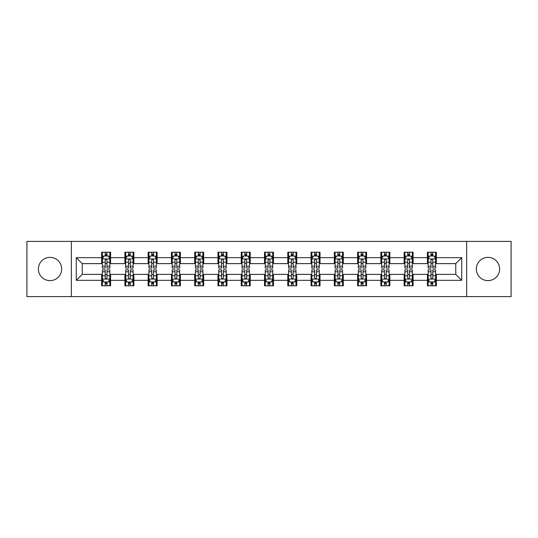 <?xml version="1.0" encoding="UTF-8"?>
<svg xmlns="http://www.w3.org/2000/svg" width="538" height="538" viewBox="0 0 538 538"><rect width="100%" height="100%" fill="white"/><g stroke="black" fill="none" stroke-linecap="round" stroke-linejoin="round"><path stroke-width="0.81" d="M487.979 257.366A11.634 11.634 0 0 0 476.345 269A11.634 11.634 0 0 0 487.979 280.634A11.634 11.634 0 0 0 499.614 269A11.634 11.634 0 0 0 487.979 257.366M50.021 257.366A11.634 11.634 0 0 0 38.386 269A11.634 11.634 0 0 0 50.021 280.634A11.634 11.634 0 0 0 61.655 269A11.634 11.634 0 0 0 50.021 257.366M466.648 296.599L511.1 296.599L511.1 241.401L466.648 241.401L466.648 296.599L71.352 296.599L71.352 241.401L26.9 241.401L26.9 296.599L71.352 296.599M466.648 241.401L71.352 241.401M436.365 257.662L436.365 252.221L427.414 252.221L427.414 257.662L413.097 257.662L413.097 252.221L404.146 252.221L404.146 257.662L389.828 257.662L389.828 252.221L380.877 252.221L380.877 257.662L366.553 257.662L366.553 252.221L357.609 252.221L357.609 257.662L343.284 257.662L343.284 252.221L334.333 252.221L334.333 257.662L320.016 257.662L320.016 252.221L311.065 252.221L311.065 257.662L296.747 257.662L296.747 252.221L287.796 252.221L287.796 257.662L273.472 257.662L273.472 252.221L264.528 252.221L264.528 257.662L250.204 257.662L250.204 252.221L241.253 252.221L241.253 257.662L226.935 257.662L226.935 252.221L217.984 252.221L217.984 257.662L203.667 257.662L203.667 252.221L194.716 252.221L194.716 257.662L180.391 257.662L180.391 252.221L171.447 252.221L171.447 257.662L157.123 257.662L157.123 252.221L148.172 252.221L148.172 257.662L133.854 257.662L133.854 252.221L124.903 252.221L124.903 257.662L110.586 257.662L110.586 252.221L101.635 252.221L101.635 257.662L76.275 257.662L76.275 280.338L82.24 274.373L101.635 274.373L101.635 285.779L110.586 285.779L110.586 274.373L124.903 274.373L124.903 285.779L133.854 285.779L133.854 274.373L148.172 274.373L148.172 285.779L157.123 285.779L157.123 274.373L171.447 274.373L171.447 285.779L180.391 285.779L180.391 274.373L194.716 274.373L194.716 285.779L203.667 285.779L203.667 274.373L217.984 274.373L217.984 285.779L226.935 285.779L226.935 274.373L241.253 274.373L241.253 285.779L250.204 285.779L250.204 274.373L264.528 274.373L264.528 285.779L273.472 285.779L273.472 274.373L287.796 274.373L287.796 285.779L296.747 285.779L296.747 274.373L311.065 274.373L311.065 285.779L320.016 285.779L320.016 274.373L334.333 274.373L334.333 285.779L343.284 285.779L343.284 274.373L357.609 274.373L357.609 285.779L366.553 285.779L366.553 274.373L380.877 274.373L380.877 285.779L389.828 285.779L389.828 274.373L404.146 274.373L404.146 285.779L413.097 285.779L413.097 274.373L427.414 274.373L427.414 285.779L436.365 285.779L436.365 274.373L455.76 274.373L455.76 263.627L436.365 263.627L436.365 257.662L461.725 257.662L461.725 280.338L436.365 280.338M427.414 280.338L413.097 280.338M404.146 280.338L389.828 280.338M380.877 280.338L366.553 280.338M357.609 280.338L343.284 280.338M334.333 280.338L320.016 280.338M311.065 280.338L296.747 280.338M287.796 280.338L273.472 280.338M264.528 280.338L250.204 280.338M241.253 280.338L226.935 280.338M217.984 280.338L203.667 280.338M194.716 280.338L180.391 280.338M171.447 280.338L157.123 280.338M148.172 280.338L133.854 280.338M124.903 280.338L110.586 280.338M101.635 280.338L76.275 280.338M427.414 257.662L427.414 263.627L413.097 263.627L413.097 257.662M404.146 257.662L404.146 263.627L389.828 263.627L389.828 257.662M380.877 257.662L380.877 263.627L366.553 263.627L366.553 257.662M357.609 257.662L357.609 263.627L343.284 263.627L343.284 257.662M334.333 257.662L334.333 263.627L320.016 263.627L320.016 257.662M311.065 257.662L311.065 263.627L296.747 263.627L296.747 257.662M287.796 257.662L287.796 263.627L273.472 263.627L273.472 257.662M264.528 257.662L264.528 263.627L250.204 263.627L250.204 257.662M241.253 257.662L241.253 263.627L226.935 263.627L226.935 257.662M217.984 257.662L217.984 263.627L203.667 263.627L203.667 257.662M194.716 257.662L194.716 263.627L180.391 263.627L180.391 257.662M171.447 257.662L171.447 263.627L157.123 263.627L157.123 257.662M148.172 257.662L148.172 263.627L133.854 263.627L133.854 257.662M124.903 257.662L124.903 263.627L110.586 263.627L110.586 257.662M101.635 257.662L101.635 263.627L82.24 263.627L76.275 257.662M82.24 263.627L82.24 274.373M461.725 280.338L455.76 274.373M455.76 263.627L461.725 257.662M101.635 255.947L102.381 255.947M105.213 255.947L107.001 255.947M109.839 255.947L110.586 255.947M101.635 263.479L102.381 263.479M105.213 263.479L107.001 263.479M109.839 263.479L110.586 263.479M101.635 274.521L102.381 274.521M105.213 274.521L107.001 274.521M109.839 274.521L110.586 274.521M101.635 282.053L102.381 282.053M105.213 282.053L107.001 282.053M109.839 282.053L110.586 282.053M124.903 274.521L125.65 274.521M128.481 274.521L130.277 274.521M133.108 274.521L133.854 274.521M124.903 282.053L125.65 282.053M128.481 282.053L130.277 282.053M133.108 282.053L133.854 282.053M124.903 255.947L125.65 255.947M128.481 255.947L130.277 255.947M133.108 255.947L133.854 255.947M124.903 263.479L125.65 263.479M128.481 263.479L130.277 263.479M133.108 263.479L133.854 263.479M148.172 274.521L148.918 274.521M151.756 274.521L153.545 274.521M156.376 274.521L157.123 274.521M148.172 282.053L148.918 282.053M151.756 282.053L153.545 282.053M156.376 282.053L157.123 282.053M148.172 255.947L148.918 255.947M151.756 255.947L153.545 255.947M156.376 255.947L157.123 255.947M148.172 263.479L148.918 263.479M151.756 263.479L153.545 263.479M156.376 263.479L157.123 263.479M171.447 274.521L172.187 274.521M175.025 274.521L176.814 274.521M179.645 274.521L180.391 274.521M171.447 282.053L172.187 282.053M175.025 282.053L176.814 282.053M179.645 282.053L180.391 282.053M171.447 255.947L172.187 255.947M175.025 255.947L176.814 255.947M179.645 255.947L180.391 255.947M171.447 263.479L172.187 263.479M175.025 263.479L176.814 263.479M179.645 263.479L180.391 263.479M194.716 274.521L195.462 274.521M198.293 274.521L200.082 274.521M202.92 274.521L203.667 274.521M194.716 282.053L195.462 282.053M198.293 282.053L200.082 282.053M202.92 282.053L203.667 282.053M194.716 255.947L195.462 255.947M198.293 255.947L200.082 255.947M202.92 255.947L203.667 255.947M194.716 263.479L195.462 263.479M198.293 263.479L200.082 263.479M202.92 263.479L203.667 263.479M217.984 274.521L218.731 274.521M221.562 274.521L223.357 274.521M226.189 274.521L226.935 274.521M217.984 282.053L218.731 282.053M221.562 282.053L223.357 282.053M226.189 282.053L226.935 282.053M217.984 255.947L218.731 255.947M221.562 255.947L223.357 255.947M226.189 255.947L226.935 255.947M217.984 263.479L218.731 263.479M221.562 263.479L223.357 263.479M226.189 263.479L226.935 263.479M241.253 274.521L241.999 274.521M244.837 274.521L246.626 274.521M249.457 274.521L250.204 274.521M241.253 282.053L241.999 282.053M244.837 282.053L246.626 282.053M249.457 282.053L250.204 282.053M241.253 255.947L241.999 255.947M244.837 255.947L246.626 255.947M249.457 255.947L250.204 255.947M241.253 263.479L241.999 263.479M244.837 263.479L246.626 263.479M249.457 263.479L250.204 263.479M264.528 274.521L265.268 274.521M268.106 274.521L269.894 274.521M272.732 274.521L273.472 274.521M264.528 282.053L265.268 282.053M268.106 282.053L269.894 282.053M272.732 282.053L273.472 282.053M264.528 255.947L265.268 255.947M268.106 255.947L269.894 255.947M272.732 255.947L273.472 255.947M264.528 263.479L265.268 263.479M268.106 263.479L269.894 263.479M272.732 263.479L273.472 263.479M287.796 274.521L288.543 274.521M291.374 274.521L293.163 274.521M296.001 274.521L296.747 274.521M287.796 282.053L288.543 282.053M291.374 282.053L293.163 282.053M296.001 282.053L296.747 282.053M287.796 255.947L288.543 255.947M291.374 255.947L293.163 255.947M296.001 255.947L296.747 255.947M287.796 263.479L288.543 263.479M291.374 263.479L293.163 263.479M296.001 263.479L296.747 263.479M311.065 274.521L311.811 274.521M314.643 274.521L316.438 274.521M319.269 274.521L320.016 274.521M311.065 282.053L311.811 282.053M314.643 282.053L316.438 282.053M319.269 282.053L320.016 282.053M311.065 255.947L311.811 255.947M314.643 255.947L316.438 255.947M319.269 255.947L320.016 255.947M311.065 263.479L311.811 263.479M314.643 263.479L316.438 263.479M319.269 263.479L320.016 263.479M334.333 274.521L335.08 274.521M337.918 274.521L339.707 274.521M342.538 274.521L343.284 274.521M334.333 282.053L335.08 282.053M337.918 282.053L339.707 282.053M342.538 282.053L343.284 282.053M334.333 255.947L335.08 255.947M337.918 255.947L339.707 255.947M342.538 255.947L343.284 255.947M334.333 263.479L335.08 263.479M337.918 263.479L339.707 263.479M342.538 263.479L343.284 263.479M357.609 274.521L358.355 274.521M361.186 274.521L362.975 274.521M365.813 274.521L366.553 274.521M357.609 282.053L358.355 282.053M361.186 282.053L362.975 282.053M365.813 282.053L366.553 282.053M357.609 255.947L358.355 255.947M361.186 255.947L362.975 255.947M365.813 255.947L366.553 255.947M357.609 263.479L358.355 263.479M361.186 263.479L362.975 263.479M365.813 263.479L366.553 263.479M380.877 274.521L381.624 274.521M384.455 274.521L386.244 274.521M389.082 274.521L389.828 274.521M380.877 282.053L381.624 282.053M384.455 282.053L386.244 282.053M389.082 282.053L389.828 282.053M380.877 255.947L381.624 255.947M384.455 255.947L386.244 255.947M389.082 255.947L389.828 255.947M380.877 263.479L381.624 263.479M384.455 263.479L386.244 263.479M389.082 263.479L389.828 263.479M404.146 274.521L404.892 274.521M407.723 274.521L409.519 274.521M412.35 274.521L413.097 274.521M404.146 282.053L404.892 282.053M407.723 282.053L409.519 282.053M412.35 282.053L413.097 282.053M404.146 255.947L404.892 255.947M407.723 255.947L409.519 255.947M412.35 255.947L413.097 255.947M404.146 263.479L404.892 263.479M407.723 263.479L409.519 263.479M412.35 263.479L413.097 263.479M427.414 274.521L428.161 274.521M430.999 274.521L432.787 274.521M435.619 274.521L436.365 274.521M427.414 282.053L428.161 282.053M430.999 282.053L432.787 282.053M435.619 282.053L436.365 282.053M427.414 255.947L428.161 255.947M430.999 255.947L432.787 255.947M435.619 255.947L436.365 255.947M427.414 263.479L428.161 263.479M430.999 263.479L432.787 263.479M435.619 263.479L436.365 263.479M107.001 254.158L105.213 254.158M109.839 266.236L107.001 266.236L107.001 268.106L109.839 268.106L109.839 259.007L108.346 256.021L103.868 256.021L102.381 259.007L102.381 268.106L105.213 268.106L105.213 266.236L102.381 266.236M102.381 259.007L102.381 252.221M109.839 259.007L109.839 252.221M105.213 256.021L105.213 252.221M107.001 252.221L107.001 256.021M107.001 266.236L107.001 260.123C106.41 258.973 105.811 258.973 105.213 260.123L105.213 266.236M105.213 283.842L107.001 283.842M102.381 271.764L105.213 271.764L105.213 269.894L102.381 269.894L102.381 278.993L103.868 281.979L108.346 281.979L109.839 278.993L109.839 269.894L107.001 269.894L107.001 271.764L109.839 271.764M109.839 278.993L109.839 285.779M102.381 278.993L102.381 285.779M107.001 281.979L107.001 285.779M105.213 285.779L105.213 281.979M105.213 271.764L105.213 277.877C105.811 279.027 106.403 279.027 107.001 277.877L107.001 271.764M130.277 254.158L128.481 254.158M133.108 266.236L130.277 266.236L130.277 268.106L133.108 268.106L133.108 259.007L131.615 256.021L127.143 256.021L125.65 259.007L125.65 268.106L128.481 268.106L128.481 266.236L125.65 266.236M125.65 259.007L125.65 252.221M133.108 259.007L133.108 252.221M128.481 256.021L128.481 252.221M130.277 252.221L130.277 256.021M130.277 266.236L130.277 260.123C129.678 258.973 129.08 258.973 128.481 260.123L128.481 266.236M153.545 254.158L151.756 254.158M156.376 266.236L153.545 266.236L153.545 268.106L156.376 268.106L156.376 259.007L154.883 256.021L150.411 256.021L148.918 259.007L148.918 268.106L151.756 268.106L151.756 266.236L148.918 266.236M148.918 259.007L148.918 252.221M156.376 259.007L156.376 252.221M151.756 256.021L151.756 252.221M153.545 252.221L153.545 256.021M153.545 266.236L153.545 260.123C152.947 258.973 152.348 258.973 151.756 260.123L151.756 266.236M128.481 283.842L130.277 283.842M125.65 271.764L128.481 271.764L128.481 269.894L125.65 269.894L125.65 278.993L127.143 281.979L131.615 281.979L133.108 278.993L133.108 269.894L130.277 269.894L130.277 271.764L133.108 271.764M133.108 278.993L133.108 285.779M125.65 278.993L125.65 285.779M130.277 281.979L130.277 285.779M128.481 285.779L128.481 281.979M128.481 271.764L128.481 277.877C129.08 279.027 129.678 279.027 130.277 277.877L130.277 271.764M151.756 283.842L153.545 283.842M148.918 271.764L151.756 271.764L151.756 269.894L148.918 269.894L148.918 278.993L150.411 281.979L154.883 281.979L156.376 278.993L156.376 269.894L153.545 269.894L153.545 271.764L156.376 271.764M156.376 278.993L156.376 285.779M148.918 278.993L148.918 285.779M153.545 281.979L153.545 285.779M151.756 285.779L151.756 281.979M151.756 271.764L151.756 277.877C152.348 279.027 152.947 279.027 153.545 277.877L153.545 271.764M176.814 254.158L175.025 254.158M179.645 266.236L176.814 266.236L176.814 268.106L179.645 268.106L179.645 259.007L178.159 256.021L173.68 256.021L172.187 259.007L172.187 268.106L175.025 268.106L175.025 266.236L172.187 266.236M172.187 259.007L172.187 252.221M179.645 259.007L179.645 252.221M175.025 256.021L175.025 252.221M176.814 252.221L176.814 256.021M176.814 266.236L176.814 260.123C176.215 258.973 175.623 258.973 175.025 260.123L175.025 266.236M200.082 254.158L198.293 254.158M202.92 266.236L200.082 266.236L200.082 268.106L202.92 268.106L202.92 259.007L201.427 256.021L196.955 256.021L195.462 259.007L195.462 268.106L198.293 268.106L198.293 266.236L195.462 266.236M195.462 259.007L195.462 252.221M202.92 259.007L202.92 252.221M198.293 256.021L198.293 252.221M200.082 252.221L200.082 256.021M200.082 266.236L200.082 260.123C199.49 258.973 198.892 258.973 198.293 260.123L198.293 266.236M223.357 254.158L221.562 254.158M226.189 266.236L223.357 266.236L223.357 268.106L226.189 268.106L226.189 259.007L224.696 256.021L220.224 256.021L218.731 259.007L218.731 268.106L221.562 268.106L221.562 266.236L218.731 266.236M218.731 259.007L218.731 252.221M226.189 259.007L226.189 252.221M221.562 256.021L221.562 252.221M223.357 252.221L223.357 256.021M223.357 266.236L223.357 260.123C222.759 258.973 222.16 258.973 221.562 260.123L221.562 266.236M175.025 283.842L176.814 283.842M172.187 271.764L175.025 271.764L175.025 269.894L172.187 269.894L172.187 278.993L173.68 281.979L178.159 281.979L179.645 278.993L179.645 269.894L176.814 269.894L176.814 271.764L179.645 271.764M179.645 278.993L179.645 285.779M172.187 278.993L172.187 285.779M176.814 281.979L176.814 285.779M175.025 285.779L175.025 281.979M175.025 271.764L175.025 277.877C175.617 279.027 176.215 279.027 176.814 277.877L176.814 271.764M198.293 283.842L200.082 283.842M195.462 271.764L198.293 271.764L198.293 269.894L195.462 269.894L195.462 278.993L196.955 281.979L201.427 281.979L202.92 278.993L202.92 269.894L200.082 269.894L200.082 271.764L202.92 271.764M202.92 278.993L202.92 285.779M195.462 278.993L195.462 285.779M200.082 281.979L200.082 285.779M198.293 285.779L198.293 281.979M198.293 271.764L198.293 277.877C198.892 279.027 199.484 279.027 200.082 277.877L200.082 271.764M221.562 283.842L223.357 283.842M218.731 271.764L221.562 271.764L221.562 269.894L218.731 269.894L218.731 278.993L220.224 281.979L224.696 281.979L226.189 278.993L226.189 269.894L223.357 269.894L223.357 271.764L226.189 271.764M226.189 278.993L226.189 285.779M218.731 278.993L218.731 285.779M223.357 281.979L223.357 285.779M221.562 285.779L221.562 281.979M221.562 271.764L221.562 277.877C222.16 279.027 222.759 279.027 223.357 277.877L223.357 271.764M244.837 283.842L246.626 283.842M241.999 271.764L244.837 271.764L244.837 269.894L241.999 269.894L241.999 278.993L243.492 281.979L247.964 281.979L249.457 278.993L249.457 269.894L246.626 269.894L246.626 271.764L249.457 271.764M249.457 278.993L249.457 285.779M241.999 278.993L241.999 285.779M246.626 281.979L246.626 285.779M244.837 285.779L244.837 281.979M244.837 271.764L244.837 277.877C245.429 279.027 246.027 279.027 246.626 277.877L246.626 271.764M268.106 283.842L269.894 283.842M265.268 271.764L268.106 271.764L268.106 269.894L265.268 269.894L265.268 278.993L266.761 281.979L271.239 281.979L272.732 278.993L272.732 269.894L269.894 269.894L269.894 271.764L272.732 271.764M272.732 278.993L272.732 285.779M265.268 278.993L265.268 285.779M269.894 281.979L269.894 285.779M268.106 285.779L268.106 281.979M268.106 271.764L268.106 277.877C268.704 279.027 269.296 279.027 269.894 277.877L269.894 271.764M291.374 283.842L293.163 283.842M288.543 271.764L291.374 271.764L291.374 269.894L288.543 269.894L288.543 278.993L290.036 281.979L294.508 281.979L296.001 278.993L296.001 269.894L293.163 269.894L293.163 271.764L296.001 271.764M296.001 278.993L296.001 285.779M288.543 278.993L288.543 285.779M293.163 281.979L293.163 285.779M291.374 285.779L291.374 281.979M291.374 271.764L291.374 277.877C291.973 279.027 292.571 279.027 293.163 277.877L293.163 271.764M314.643 283.842L316.438 283.842M311.811 271.764L314.643 271.764L314.643 269.894L311.811 269.894L311.811 278.993L313.304 281.979L317.776 281.979L319.269 278.993L319.269 269.894L316.438 269.894L316.438 271.764L319.269 271.764M319.269 278.993L319.269 285.779M311.811 278.993L311.811 285.779M316.438 281.979L316.438 285.779M314.643 285.779L314.643 281.979M314.643 271.764L314.643 277.877C315.241 279.027 315.84 279.027 316.438 277.877L316.438 271.764M337.918 283.842L339.707 283.842M335.08 271.764L337.918 271.764L337.918 269.894L335.08 269.894L335.08 278.993L336.573 281.979L341.045 281.979L342.538 278.993L342.538 269.894L339.707 269.894L339.707 271.764L342.538 271.764M342.538 278.993L342.538 285.779M335.08 278.993L335.08 285.779M339.707 281.979L339.707 285.779M337.918 285.779L337.918 281.979M337.918 271.764L337.918 277.877C338.51 279.027 339.108 279.027 339.707 277.877L339.707 271.764M361.186 283.842L362.975 283.842M358.355 271.764L361.186 271.764L361.186 269.894L358.355 269.894L358.355 278.993L359.841 281.979L364.32 281.979L365.813 278.993L365.813 269.894L362.975 269.894L362.975 271.764L365.813 271.764M365.813 278.993L365.813 285.779M358.355 278.993L358.355 285.779M362.975 281.979L362.975 285.779M361.186 285.779L361.186 281.979M361.186 271.764L361.186 277.877C361.785 279.027 362.377 279.027 362.975 277.877L362.975 271.764M384.455 283.842L386.244 283.842M381.624 271.764L384.455 271.764L384.455 269.894L381.624 269.894L381.624 278.993L383.117 281.979L387.589 281.979L389.082 278.993L389.082 269.894L386.244 269.894L386.244 271.764L389.082 271.764M389.082 278.993L389.082 285.779M381.624 278.993L381.624 285.779M386.244 281.979L386.244 285.779M384.455 285.779L384.455 281.979M384.455 271.764L384.455 277.877C385.053 279.027 385.652 279.027 386.244 277.877L386.244 271.764M407.723 283.842L409.519 283.842M404.892 271.764L407.723 271.764L407.723 269.894L404.892 269.894L404.892 278.993L406.385 281.979L410.857 281.979L412.35 278.993L412.35 269.894L409.519 269.894L409.519 271.764L412.35 271.764M412.35 278.993L412.35 285.779M404.892 278.993L404.892 285.779M409.519 281.979L409.519 285.779M407.723 285.779L407.723 281.979M407.723 271.764L407.723 277.877C408.322 279.027 408.92 279.027 409.519 277.877L409.519 271.764M430.999 283.842L432.787 283.842M428.161 271.764L430.999 271.764L430.999 269.894L428.161 269.894L428.161 278.993L429.654 281.979L434.132 281.979L435.619 278.993L435.619 269.894L432.787 269.894L432.787 271.764L435.619 271.764M435.619 278.993L435.619 285.779M428.161 278.993L428.161 285.779M432.787 281.979L432.787 285.779M430.999 285.779L430.999 281.979M430.999 271.764L430.999 277.877C431.59 279.027 432.189 279.027 432.787 277.877L432.787 271.764M246.626 254.158L244.837 254.158M249.457 266.236L246.626 266.236L246.626 268.106L249.457 268.106L249.457 259.007L247.964 256.021L243.492 256.021L241.999 259.007L241.999 268.106L244.837 268.106L244.837 266.236L241.999 266.236M241.999 259.007L241.999 252.221M249.457 259.007L249.457 252.221M244.837 256.021L244.837 252.221M246.626 252.221L246.626 256.021M246.626 266.236L246.626 260.123C246.027 258.973 245.429 258.973 244.837 260.123L244.837 266.236M269.894 254.158L268.106 254.158M272.732 266.236L269.894 266.236L269.894 268.106L272.732 268.106L272.732 259.007L271.239 256.021L266.761 256.021L265.268 259.007L265.268 268.106L268.106 268.106L268.106 266.236L265.268 266.236M265.268 259.007L265.268 252.221M272.732 259.007L272.732 252.221M268.106 256.021L268.106 252.221M269.894 252.221L269.894 256.021M269.894 266.236L269.894 260.123C269.296 258.973 268.704 258.973 268.106 260.123L268.106 266.236M293.163 254.158L291.374 254.158M296.001 266.236L293.163 266.236L293.163 268.106L296.001 268.106L296.001 259.007L294.508 256.021L290.036 256.021L288.543 259.007L288.543 268.106L291.374 268.106L291.374 266.236L288.543 266.236M288.543 259.007L288.543 252.221M296.001 259.007L296.001 252.221M291.374 256.021L291.374 252.221M293.163 252.221L293.163 256.021M293.163 266.236L293.163 260.123C292.571 258.973 291.973 258.973 291.374 260.123L291.374 266.236M316.438 254.158L314.643 254.158M319.269 266.236L316.438 266.236L316.438 268.106L319.269 268.106L319.269 259.007L317.776 256.021L313.304 256.021L311.811 259.007L311.811 268.106L314.643 268.106L314.643 266.236L311.811 266.236M311.811 259.007L311.811 252.221M319.269 259.007L319.269 252.221M314.643 256.021L314.643 252.221M316.438 252.221L316.438 256.021M316.438 266.236L316.438 260.123C315.84 258.973 315.241 258.973 314.643 260.123L314.643 266.236M339.707 254.158L337.918 254.158M342.538 266.236L339.707 266.236L339.707 268.106L342.538 268.106L342.538 259.007L341.045 256.021L336.573 256.021L335.08 259.007L335.08 268.106L337.918 268.106L337.918 266.236L335.08 266.236M335.08 259.007L335.08 252.221M342.538 259.007L342.538 252.221M337.918 256.021L337.918 252.221M339.707 252.221L339.707 256.021M339.707 266.236L339.707 260.123C339.108 258.973 338.516 258.973 337.918 260.123L337.918 266.236M362.975 254.158L361.186 254.158M365.813 266.236L362.975 266.236L362.975 268.106L365.813 268.106L365.813 259.007L364.32 256.021L359.841 256.021L358.355 259.007L358.355 268.106L361.186 268.106L361.186 266.236L358.355 266.236M358.355 259.007L358.355 252.221M365.813 259.007L365.813 252.221M361.186 256.021L361.186 252.221M362.975 252.221L362.975 256.021M362.975 266.236L362.975 260.123C362.383 258.973 361.785 258.973 361.186 260.123L361.186 266.236M386.244 254.158L384.455 254.158M389.082 266.236L386.244 266.236L386.244 268.106L389.082 268.106L389.082 259.007L387.589 256.021L383.117 256.021L381.624 259.007L381.624 268.106L384.455 268.106L384.455 266.236L381.624 266.236M381.624 259.007L381.624 252.221M389.082 259.007L389.082 252.221M384.455 256.021L384.455 252.221M386.244 252.221L386.244 256.021M386.244 266.236L386.244 260.123C385.652 258.973 385.053 258.973 384.455 260.123L384.455 266.236M409.519 254.158L407.723 254.158M412.35 266.236L409.519 266.236L409.519 268.106L412.35 268.106L412.35 259.007L410.857 256.021L406.385 256.021L404.892 259.007L404.892 268.106L407.723 268.106L407.723 266.236L404.892 266.236M404.892 259.007L404.892 252.221M412.35 259.007L412.35 252.221M407.723 256.021L407.723 252.221M409.519 252.221L409.519 256.021M409.519 266.236L409.519 260.123C408.92 258.973 408.322 258.973 407.723 260.123L407.723 266.236M432.787 254.158L430.999 254.158M435.619 266.236L432.787 266.236L432.787 268.106L435.619 268.106L435.619 259.007L434.132 256.021L429.654 256.021L428.161 259.007L428.161 268.106L430.999 268.106L430.999 266.236L428.161 266.236M428.161 259.007L428.161 252.221M435.619 259.007L435.619 252.221M430.999 256.021L430.999 252.221M432.787 252.221L432.787 256.021M432.787 266.236L432.787 260.123C432.189 258.973 431.597 258.973 430.999 260.123L430.999 266.236M109.799 258.933L102.415 258.933M102.381 256.202L103.78 256.202M108.434 256.202L109.839 256.202M105.213 262.235L102.381 262.235M109.839 262.235L107.001 262.235M107.001 255.106L105.213 255.106M102.415 279.067L109.799 279.067M109.839 281.798L108.434 281.798M103.78 281.798L102.381 281.798M107.001 275.765L109.839 275.765M102.381 275.765L105.213 275.765M105.213 282.894L107.001 282.894M133.068 258.933L125.684 258.933M125.65 256.202L127.049 256.202M131.702 256.202L133.108 256.202M128.481 262.235L125.65 262.235M133.108 262.235L130.277 262.235M130.277 255.106L128.481 255.106M156.343 258.933L148.959 258.933M148.918 256.202L150.324 256.202M154.978 256.202L156.376 256.202M151.756 262.235L148.918 262.235M156.376 262.235L153.545 262.235M153.545 255.106L151.756 255.106M125.684 279.067L133.068 279.067M133.108 281.798L131.702 281.798M127.049 281.798L125.65 281.798M130.277 275.765L133.108 275.765M125.65 275.765L128.481 275.765M128.481 282.894L130.277 282.894M148.959 279.067L156.343 279.067M156.376 281.798L154.978 281.798M150.324 281.798L148.918 281.798M153.545 275.765L156.376 275.765M148.918 275.765L151.756 275.765M151.756 282.894L153.545 282.894M179.611 258.933L172.227 258.933M172.187 256.202L173.592 256.202M178.246 256.202L179.645 256.202M175.025 262.235L172.187 262.235M179.645 262.235L176.814 262.235M176.814 255.106L175.025 255.106M202.88 258.933L195.496 258.933M195.462 256.202L196.861 256.202M201.515 256.202L202.92 256.202M198.293 262.235L195.462 262.235M202.92 262.235L200.082 262.235M200.082 255.106L198.293 255.106M226.148 258.933L218.764 258.933M218.731 256.202L220.129 256.202M224.79 256.202L226.189 256.202M221.562 262.235L218.731 262.235M226.189 262.235L223.357 262.235M223.357 255.106L221.562 255.106M172.227 279.067L179.611 279.067M179.645 281.798L178.246 281.798M173.592 281.798L172.187 281.798M176.814 275.765L179.645 275.765M172.187 275.765L175.025 275.765M175.025 282.894L176.814 282.894M195.496 279.067L202.88 279.067M202.92 281.798L201.515 281.798M196.861 281.798L195.462 281.798M200.082 275.765L202.92 275.765M195.462 275.765L198.293 275.765M198.293 282.894L200.082 282.894M218.764 279.067L226.148 279.067M226.189 281.798L224.79 281.798M220.129 281.798L218.731 281.798M223.357 275.765L226.189 275.765M218.731 275.765L221.562 275.765M221.562 282.894L223.357 282.894M242.039 279.067L249.424 279.067M249.457 281.798L248.058 281.798M243.405 281.798L241.999 281.798M246.626 275.765L249.457 275.765M241.999 275.765L244.837 275.765M244.837 282.894L246.626 282.894M265.308 279.067L272.692 279.067M272.732 281.798L271.327 281.798M266.673 281.798L265.268 281.798M269.894 275.765L272.732 275.765M265.268 275.765L268.106 275.765M268.106 282.894L269.894 282.894M288.576 279.067L295.961 279.067M296.001 281.798L294.595 281.798M289.942 281.798L288.543 281.798M293.163 275.765L296.001 275.765M288.543 275.765L291.374 275.765M291.374 282.894L293.163 282.894M311.852 279.067L319.236 279.067M319.269 281.798L317.871 281.798M313.21 281.798L311.811 281.798M316.438 275.765L319.269 275.765M311.811 275.765L314.643 275.765M314.643 282.894L316.438 282.894M335.12 279.067L342.504 279.067M342.538 281.798L341.139 281.798M336.485 281.798L335.08 281.798M339.707 275.765L342.538 275.765M335.08 275.765L337.918 275.765M337.918 282.894L339.707 282.894M358.389 279.067L365.773 279.067M365.813 281.798L364.408 281.798M359.754 281.798L358.355 281.798M362.975 275.765L365.813 275.765M358.355 275.765L361.186 275.765M361.186 282.894L362.975 282.894M381.657 279.067L389.041 279.067M389.082 281.798L387.676 281.798M383.022 281.798L381.624 281.798M386.244 275.765L389.082 275.765M381.624 275.765L384.455 275.765M384.455 282.894L386.244 282.894M404.932 279.067L412.316 279.067M412.35 281.798L410.951 281.798M406.298 281.798L404.892 281.798M409.519 275.765L412.35 275.765M404.892 275.765L407.723 275.765M407.723 282.894L409.519 282.894M428.201 279.067L435.585 279.067M435.619 281.798L434.22 281.798M429.566 281.798L428.161 281.798M432.787 275.765L435.619 275.765M428.161 275.765L430.999 275.765M430.999 282.894L432.787 282.894M249.424 258.933L242.039 258.933M241.999 256.202L243.405 256.202M248.058 256.202L249.457 256.202M244.837 262.235L241.999 262.235M249.457 262.235L246.626 262.235M246.626 255.106L244.837 255.106M272.692 258.933L265.308 258.933M265.268 256.202L266.673 256.202M271.327 256.202L272.732 256.202M268.106 262.235L265.268 262.235M272.732 262.235L269.894 262.235M269.894 255.106L268.106 255.106M295.961 258.933L288.576 258.933M288.543 256.202L289.942 256.202M294.595 256.202L296.001 256.202M291.374 262.235L288.543 262.235M296.001 262.235L293.163 262.235M293.163 255.106L291.374 255.106M319.236 258.933L311.852 258.933M311.811 256.202L313.21 256.202M317.871 256.202L319.269 256.202M314.643 262.235L311.811 262.235M319.269 262.235L316.438 262.235M316.438 255.106L314.643 255.106M342.504 258.933L335.12 258.933M335.08 256.202L336.485 256.202M341.139 256.202L342.538 256.202M337.918 262.235L335.08 262.235M342.538 262.235L339.707 262.235M339.707 255.106L337.918 255.106M365.773 258.933L358.389 258.933M358.355 256.202L359.754 256.202M364.408 256.202L365.813 256.202M361.186 262.235L358.355 262.235M365.813 262.235L362.975 262.235M362.975 255.106L361.186 255.106M389.041 258.933L381.657 258.933M381.624 256.202L383.022 256.202M387.676 256.202L389.082 256.202M384.455 262.235L381.624 262.235M389.082 262.235L386.244 262.235M386.244 255.106L384.455 255.106M412.316 258.933L404.932 258.933M404.892 256.202L406.298 256.202M410.951 256.202L412.35 256.202M407.723 262.235L404.892 262.235M412.35 262.235L409.519 262.235M409.519 255.106L407.723 255.106M435.585 258.933L428.201 258.933M428.161 256.202L429.566 256.202M434.22 256.202L435.619 256.202M430.999 262.235L428.161 262.235M435.619 262.235L432.787 262.235M432.787 255.106L430.999 255.106"/></g></svg>
